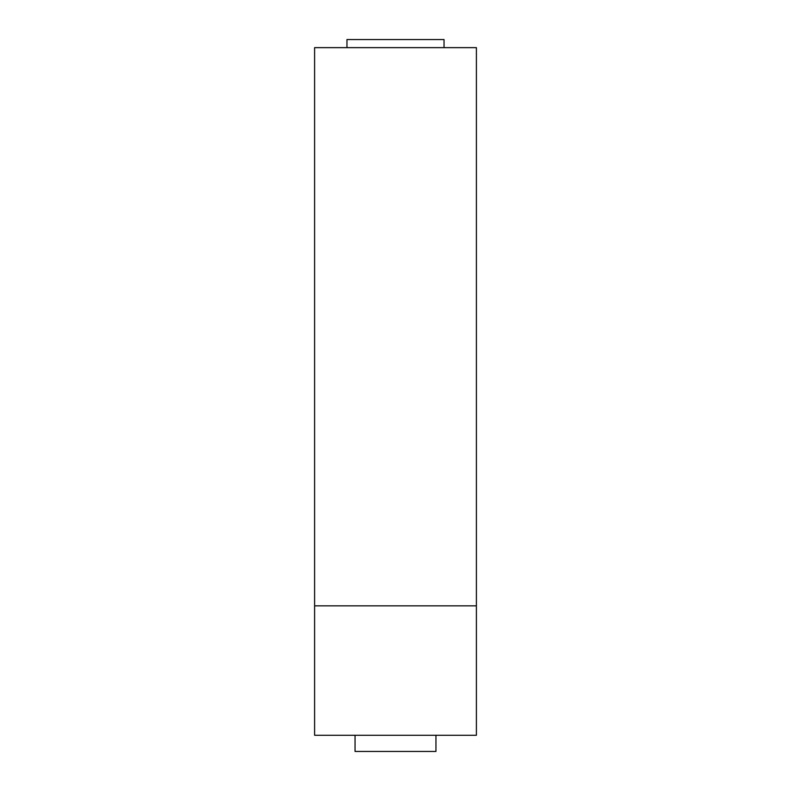 <?xml version="1.0" encoding="UTF-8"?>
<svg xmlns="http://www.w3.org/2000/svg" width="791" height="791" viewBox="0 0 791 791"><rect width="100%" height="100%" fill="white"/><g stroke="black" fill="none" stroke-linecap="round" stroke-linejoin="round"><path stroke-width="1.19" d="M346.962 47.638L346.962 39.55L444.038 39.55L444.038 47.638M314.6 47.638L476.4 47.638L476.4 735.274L314.6 735.274L314.6 605.837L476.4 605.837L314.6 605.837L314.6 47.638M355.05 735.274L355.05 751.45L435.95 751.45L435.95 735.274"/></g></svg>
